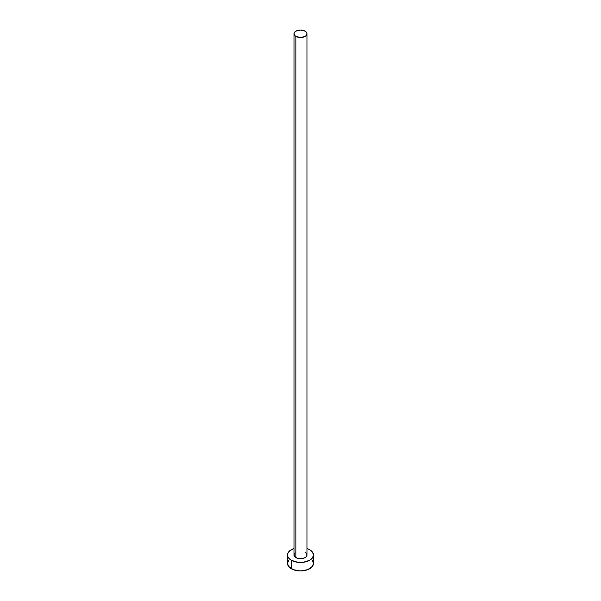<?xml version="1.0" encoding="UTF-8"?>
<svg xmlns="http://www.w3.org/2000/svg" width="601" height="601" viewBox="0 0 601 601"><rect width="100%" height="100%" fill="white"/><g stroke="black" fill="none" stroke-linecap="round" stroke-linejoin="round"><path stroke-width="0.9" d="M294.017 33.799L294.505 35.226L295.91 36.443L300.5 37.54L305.09 36.443L306.495 35.226L306.983 33.799L306.495 32.364L305.09 31.147L300.5 30.05L295.91 31.147L294.505 32.364L294.017 33.799L294.017 554.986A6.483 3.749 0 0 0 295.91 557.63L295.91 36.443A6.483 3.749 180 0 1 294.017 33.799A6.483 3.749 180 0 1 298.021 30.335A6.483 3.749 180 0 1 305.09 31.147A6.483 3.749 180 0 1 306.983 33.799A6.483 3.749 180 0 1 302.979 37.254A6.483 3.749 180 0 1 295.91 36.443L295.91 557.63A6.483 3.749 0 0 0 302.979 558.442A6.483 3.749 0 0 0 306.983 554.986L306.495 556.421L305.09 557.63L301.762 558.66L299.238 558.66L296.894 558.096L294.505 556.421L294.137 554.257L295.106 552.905M288.51 560.59L287.526 563.46A12.974 7.49 0 0 0 291.327 568.756L291.327 560.282L297.968 562.333L303.032 562.333L309.673 560.282L312.49 557.848L313.474 554.986L312.49 552.116L309.673 549.69L306.983 548.495A12.974 7.49 180 0 1 309.673 549.69A12.974 7.49 180 0 1 313.474 554.986A12.974 7.49 180 0 1 305.466 561.905A12.974 7.49 180 0 1 291.327 560.282L291.327 568.756A12.974 7.49 0 0 0 305.466 570.379A12.974 7.49 0 0 0 313.474 563.46L312.49 560.59M291.327 560.282A12.974 7.49 180 0 1 287.526 554.986A12.974 7.49 180 0 1 294.017 548.495L289.712 550.824L287.774 553.521L287.774 556.443L288.51 557.848L291.327 560.282M305.09 552.334L306.495 553.551L306.983 554.986L306.983 33.799M287.526 554.986L287.526 563.46L288.51 566.322L293.296 569.688L300.5 570.95L307.704 569.688L312.49 566.322L313.474 563.46L313.474 554.986"/></g></svg>
